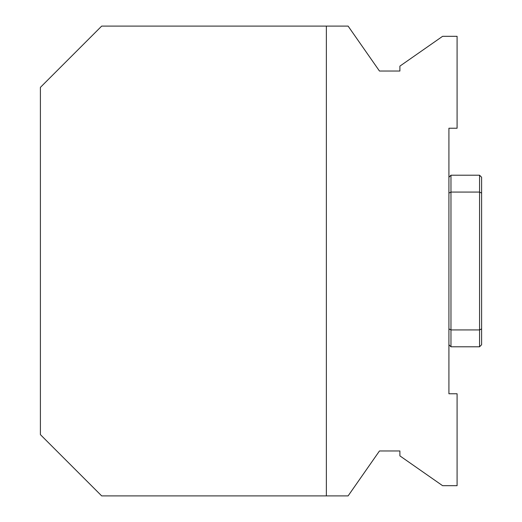 <?xml version="1.0" encoding="UTF-8"?>
<svg xmlns="http://www.w3.org/2000/svg" width="522" height="522" viewBox="0 0 522 522"><rect width="100%" height="100%" fill="white"/><g stroke="black" fill="none" stroke-linecap="round" stroke-linejoin="round"><path stroke-width="0.78" d="M481.604 328.899L481.604 177.252L479.561 175.209L479.561 346.791L481.604 344.748L481.604 328.899L479.561 329.937L450.962 329.937L448.92 328.899M448.92 344.748L450.962 346.791L450.962 192.063L448.92 193.101M481.604 193.101L479.561 192.063L450.962 192.063L450.962 175.209L479.561 175.209M326.361 26.1L101.679 26.1L40.396 87.376L40.396 434.624L101.679 495.9L326.361 495.9L326.361 26.1L348.102 26.1L379.474 71.038L399.898 71.038L399.898 66.124L442.604 36.312L457.089 36.312L457.089 128.229L448.92 128.229L448.92 393.771L457.089 393.771L457.089 485.688L442.604 485.688L399.898 455.876L399.898 450.962L379.474 450.962L348.102 495.9L326.361 495.9M448.92 177.252L450.962 175.209M450.962 346.791L479.561 346.791"/></g></svg>
